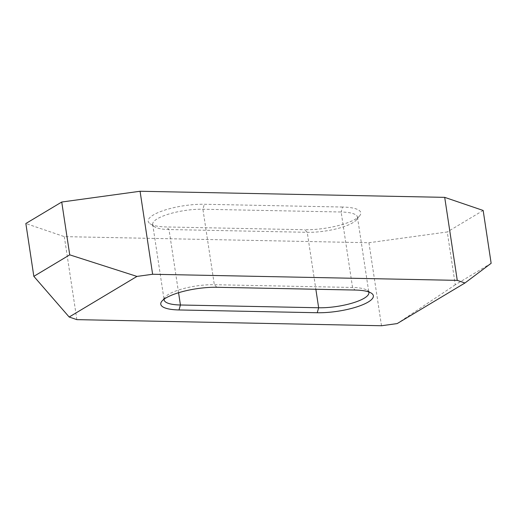 <?xml version="1.0" encoding="UTF-8"?>
<svg xmlns="http://www.w3.org/2000/svg" width="517" height="517" viewBox="0 0 517 517"><rect width="100%" height="100%" fill="white"/><g stroke="black" fill="none" stroke-linecap="round" stroke-linejoin="round"><path stroke-width="0.39" stroke-dasharray="2.58 1.94" d="M491.15 263.295L455.264 284.789L447.27 231.965L368.938 242.738L64.308 236.631L25.85 223.518M455.264 284.789L397.159 323.59M381.494 325.742L368.938 242.738M164.109 299.175A33.644 8.938 -8.6 0 1 165.026 297.249A33.644 8.938 -8.6 0 1 214.322 284.699L352.549 287.465A33.644 8.938 -8.6 0 1 367.212 290.347A33.644 8.938 -8.6 0 1 368.66 291.911M356.536 219.751L359.774 215.692A37.605 9.985 -8.6 0 0 342.558 207.039L341.136 212.002A33.644 8.938 -8.6 0 1 357.454 217.121A33.644 8.938 -8.6 0 1 356.536 219.751A33.644 8.938 -8.6 0 1 307.24 232.301L169.014 229.535A33.644 8.938 -8.6 0 1 154.35 226.653A33.644 8.938 -8.6 0 1 152.696 224.417A33.644 8.938 -8.6 0 1 168.891 214.025A33.644 8.938 -8.6 0 1 202.91 209.236L341.136 212.002L352.549 287.465L355.114 290.043M359.774 215.692A37.605 9.985 -8.6 0 1 304.675 229.722L307.24 232.301L315.855 289.262M342.558 207.039L204.331 204.267A37.605 9.985 -8.6 0 0 162.054 211.026A37.605 9.985 -8.6 0 0 150.059 223.738A37.605 9.985 -8.6 0 0 166.448 226.957L304.675 229.722M483.162 210.471L447.27 231.965M76.859 319.642L64.308 236.631M216.888 287.278L214.322 284.699L202.91 209.236L204.331 204.267M178.572 292.725L169.014 229.535L166.448 226.957M367.212 290.347L371.503 293.262M357.454 217.121L368.867 292.583M154.35 226.653L150.059 223.738M165.026 297.249L161.795 301.308M152.696 224.417L164.109 299.879"/><path stroke-width="0.78" d="M464.951 282.993L397.159 323.59L381.494 325.742L76.859 319.642L69.168 317.018L136.96 276.421L152.625 274.262L457.261 280.369L464.951 282.993L491.15 263.295L483.162 210.471L444.704 197.358L457.261 280.369M355.114 290.043A37.605 9.985 -8.6 0 1 371.503 293.262A37.605 9.985 -8.6 0 1 359.509 305.974A37.605 9.985 -8.6 0 1 317.231 312.733L179.005 309.961A37.605 9.985 -8.6 0 1 161.795 301.308A37.605 9.985 -8.6 0 1 216.888 287.278L355.114 290.043M368.66 291.911A33.644 8.938 -8.6 0 1 368.867 292.583A33.644 8.938 -8.6 0 1 352.672 302.975A33.644 8.938 -8.6 0 1 318.653 307.764L315.855 289.262M179.005 309.961L180.427 304.998L318.653 307.764L317.231 312.733M136.96 276.421L69.73 254.849L61.736 202.024L140.068 191.258L444.704 197.358M152.625 274.262L140.068 191.258M69.73 254.849L33.838 276.343L25.85 223.518L61.736 202.024M33.838 276.343L69.168 317.018M178.572 292.725L180.427 304.998A33.644 8.938 -8.6 0 1 164.109 299.879A33.644 8.938 -8.6 0 1 164.109 299.175"/></g></svg>
